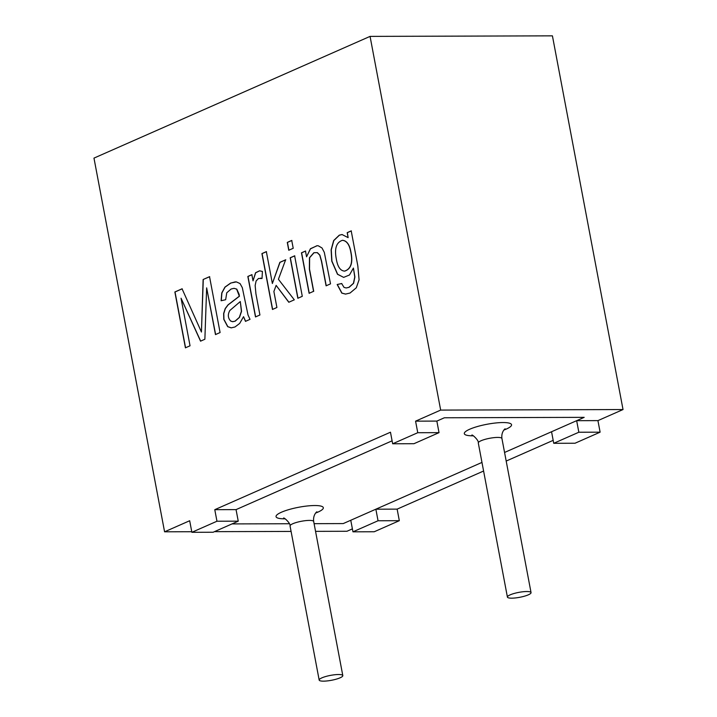 <?xml version="1.0" encoding="UTF-8"?>
<svg xmlns="http://www.w3.org/2000/svg" width="717" height="717" viewBox="0 0 717 717"><rect width="100%" height="100%" fill="white"/><g stroke="black" fill="none" stroke-linecap="round" stroke-linejoin="round"><path stroke-width="1.08" d="M232.021 523.912L289.381 523.742L232.021 523.912M399.324 520.694L374.22 531.763L352.952 531.826L350.765 520.264L343.237 523.58L314.091 523.67L343.237 523.58L481.967 462.42L375.86 509.204L378.047 520.757L399.324 520.694L397.137 509.133L375.86 509.204M600.111 432.172L575.016 443.24L553.739 443.303L551.552 431.742L504.562 452.463L584.185 417.357L444.379 417.769L584.185 417.357L576.656 420.682L578.843 432.234L600.111 432.172L597.933 420.619L623.028 409.55L440.668 410.088L370.062 36.388L552.422 35.85L623.028 409.55M214.777 509.679L236.054 509.617L392.1 440.821L236.054 509.617L238.241 521.169L216.964 521.232L214.777 509.679L390.469 432.217L392.656 443.778L417.76 432.709L415.573 421.157L440.668 410.088M392.656 443.778L413.933 443.715L439.028 432.647L436.85 421.094L444.379 417.769L436.85 421.094L415.573 421.157M338.514 674.518A12.028 2.501 -10.7 0 1 342.807 675.602A12.028 2.501 -10.7 0 1 331.451 680.29A12.028 2.501 -10.7 0 1 319.173 680.066A12.028 2.501 -10.7 0 1 325.742 676.507A12.028 2.501 -10.7 0 1 338.514 674.518M526.762 591.525A12.028 2.501 -10.7 0 1 531.046 592.609A12.028 2.501 -10.7 0 1 519.691 597.306A12.028 2.501 -10.7 0 1 507.412 597.082A12.028 2.501 -10.7 0 1 513.981 593.515A12.028 2.501 -10.7 0 1 526.762 591.525M553.739 443.303L578.843 432.234M439.028 432.647L417.76 432.709M370.062 36.388L93.972 158.107L164.578 531.808L189.682 520.739L191.869 532.301L216.964 521.232M337.169 284.506L341.65 283.538L344.035 287.4L346.194 287.965L348.973 287.311L353.454 283.287L354.754 276.959L353.409 268.059L349.484 274.987L343.676 277.371L337.492 274.27L331.765 261.14L331.12 249.839L333.665 240.553L339.275 235.176L342.027 234.531L348.13 237.632L347.189 232.658L351.205 230.883L357.819 265.873L359.083 279.791L356.295 287.786L350.057 293.029L345.54 294.087L341.812 293.119L337.169 284.506L341.803 283.538M309.108 293.298L313.562 291.335L309.377 269.198L309.466 257.735L313.867 252.734L317.228 252.626L319.719 255.109L321.44 261.149L326.092 285.814L330.519 283.86L324.317 252.393L321.987 247.957L318.33 245.823L317.165 245.707L310.434 248.718L306.562 256.803L305.478 251.049L301.463 252.814L309.108 293.298M297.833 298.272L302.287 296.309L294.633 255.826L290.188 257.788L297.833 298.272M288.763 250.251L293.217 248.288L291.729 240.446L287.284 242.409L288.763 250.251M272.478 309.448L276.905 307.494L273.885 291.487L276.135 285.384L288.79 302.26L294.302 299.823L278.411 279.272L285.635 259.796L279.854 262.341L272.37 283.502L266.348 251.64L261.92 253.594L272.478 309.448M255.494 316.932L259.921 314.987L255.924 293.818L255.153 285.465L256.112 280.974L258.478 278.483L262.019 278.492L262.413 271.438L259.572 270.811L255.557 272.747L253.02 280.849L251.864 274.683L247.84 276.457L255.494 316.932M245.474 321.35L243.547 316.69L239.684 323.421L235.006 326.97L231.179 327.866L227.683 326.656L223.785 319.325L223.632 313.526L225.21 308.561L227.997 304.877L239.326 296.184L236.637 289.121L234.029 288.333L231.107 289.023L226.76 292.787L225.658 299.715L221.114 300.755L221.759 292.939L224.932 287.123L230.641 283.072L236.341 281.889L240.034 283.556L242.301 287.625L248.019 314.996L250.027 319.343L245.474 321.35M203.126 279.513L201.441 332.034L182.055 288.799L174.867 291.971L185.425 347.826L190.041 345.791L181.051 298.218L200.545 341.158L204.874 339.249L206.648 287.858L215.476 334.579L220.092 332.545L209.543 276.681L203.126 279.513L209.696 276.681M553.183 440.346L506.184 461.058M483.599 471.024L397.137 509.133M352.388 528.868L346.938 531.27L315.552 531.36M352.952 531.826L378.047 520.757M191.869 532.301L213.137 532.238L238.241 521.169M291.084 531.431L214.446 531.656M191.753 531.727L164.578 531.808M185.578 347.826L175.02 291.971L182.208 288.799M201.441 332.034L203.278 279.513M215.629 334.579L206.648 287.858M200.697 341.158L181.051 298.218M243.547 316.69L245.626 321.35M239.326 296.184L239.173 294.427L236.789 289.121L234.029 288.324M231.331 327.866L227.836 326.656L223.937 319.325L223.785 313.517L225.362 308.561L228.149 304.877L239.478 296.184M221.266 300.719L221.911 292.939L225.084 287.114L230.793 283.072L235.382 281.844M240.294 301.552L229.825 310.506C227.603 314.566 227.898 318.088 230.713 321.064L232.568 321.691L235.033 321.171L239.326 317.38L241.405 311.321L240.294 301.552L241.557 311.321L239.478 317.38L235.185 321.171L232.72 321.691L230.865 321.064M255.646 316.932L247.992 276.457L252.008 274.683M253.02 280.849L255.664 272.801L259.599 270.82M262.019 278.438L260.522 278.133M272.63 309.448L262.072 253.594L266.5 251.64M272.37 283.502L280.006 262.341L285.787 259.796M288.933 302.26L276.135 285.384M288.915 250.251L287.436 242.409L291.882 240.446M297.985 298.272L290.34 257.788L294.786 255.826M309.26 293.298L301.615 252.814L305.63 251.049M306.562 256.803L310.452 248.862L316.977 245.707M326.244 285.805L321.583 261.149L319.872 255.109L317.38 252.626L314.019 252.734L309.619 257.735L309.529 269.198L313.714 291.335M345.657 294.087L341.964 293.119L337.322 284.506M353.409 268.059L354.897 276.959L353.606 283.287L349.125 287.311L346.194 287.965M348.13 237.632L347.342 232.658L351.357 230.883M343.631 277.371L337.644 274.27L331.917 261.14L331.272 249.839L333.817 240.553L339.428 235.176L342.17 234.531M336.246 258.649C337.501 266.625 340.279 270.784 344.572 271.116C350.837 269.009 352.925 262.78 350.855 252.447C349.546 244.757 346.723 240.715 342.385 240.32C336.39 242.373 334.337 248.485 336.246 258.649M344.725 271.116C350.989 269.009 353.078 262.78 351.007 252.447C349.717 244.873 346.947 240.822 342.699 240.312M597.933 420.619L576.656 420.682M473.363 435.819A24.046 5.001 -10.7 0 1 469.492 429.331A24.046 5.001 -10.7 0 1 502.984 422.546A24.046 5.001 -10.7 0 1 503.908 430.048M285.124 518.812A24.046 5.001 -10.7 0 1 281.243 512.314A24.046 5.001 -10.7 0 1 314.745 505.53A24.046 5.001 -10.7 0 1 315.659 513.04M319.173 680.066L290.053 525.964A12.028 2.501 -10.7 0 1 296.623 522.397A12.028 2.501 -10.7 0 1 309.394 520.408A12.028 2.501 -10.7 0 1 313.688 521.501C312.746 514.465 317.425 511.203 316.833 511.875M507.412 597.082L478.293 442.972A12.028 2.501 -10.7 0 1 484.862 439.413A12.028 2.501 -10.7 0 1 497.643 437.424A12.028 2.501 -10.7 0 1 501.927 438.508C500.986 431.473 505.664 428.219 505.073 428.891M342.807 675.602L313.688 521.501M531.046 592.609L501.927 438.508M283.609 518.149C283.466 516.858 290.896 523.383 290.053 525.964M471.858 435.165C471.705 433.875 479.135 440.39 478.293 442.972"/></g></svg>
